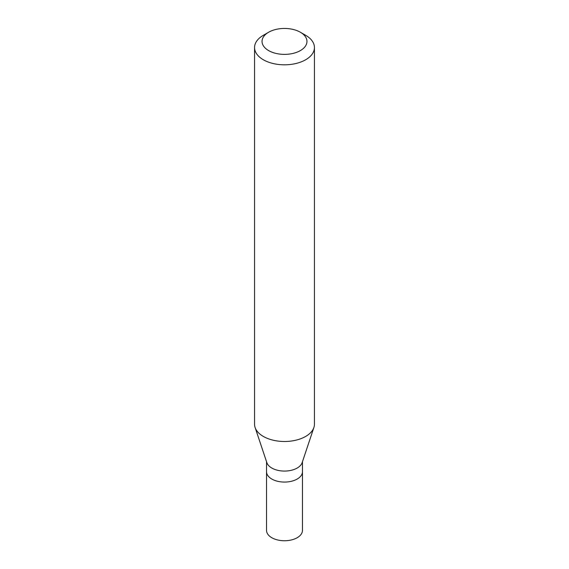 <?xml version="1.0" encoding="UTF-8"?>
<svg xmlns="http://www.w3.org/2000/svg" width="569" height="569" viewBox="0 0 569 569"><rect width="100%" height="100%" fill="white"/><g stroke="black" fill="none" stroke-linecap="round" stroke-linejoin="round"><path stroke-width="0.85" d="M266.534 461.694L266.534 530.379A17.966 10.37 0 0 0 277.622 539.96A17.966 10.37 0 0 0 297.203 537.712A17.966 10.37 0 0 0 302.466 530.379L302.466 471.701A17.966 10.37 180 0 1 297.203 479.034A17.966 10.37 180 0 1 277.622 481.282A17.966 10.37 180 0 1 266.534 471.701A17.966 10.37 0 0 0 277.622 481.282A17.966 10.37 0 0 0 297.203 479.034A17.966 10.37 0 0 0 302.466 471.701L302.466 461.694M313.903 427.475L302.139 462.668A17.966 10.37 180 0 1 297.203 468.031A17.966 10.37 180 0 1 279.237 470.62A17.966 10.37 180 0 1 266.861 462.668L255.097 427.475A29.944 17.29 0 0 0 275.723 440.733A29.944 17.29 0 0 0 305.674 436.43A29.944 17.29 0 0 0 313.903 427.475A29.944 17.29 0 0 0 314.444 424.204L314.444 47.526A29.944 17.29 180 0 1 305.674 59.752A29.944 17.29 180 0 1 273.042 63.5A29.944 17.29 180 0 1 254.556 47.526A29.944 17.29 180 0 1 263.326 35.306L268.618 32.248A22.454 12.966 180 0 1 300.382 32.248A22.454 12.966 180 0 1 300.382 50.584A22.454 12.966 180 0 1 268.618 50.584A22.454 12.966 180 0 1 268.618 32.248L263.326 35.306M254.556 47.526L254.556 424.204A29.944 17.29 0 0 0 255.097 427.475M300.382 32.248L305.674 35.306A29.944 17.29 180 0 1 314.444 47.526"/></g></svg>
